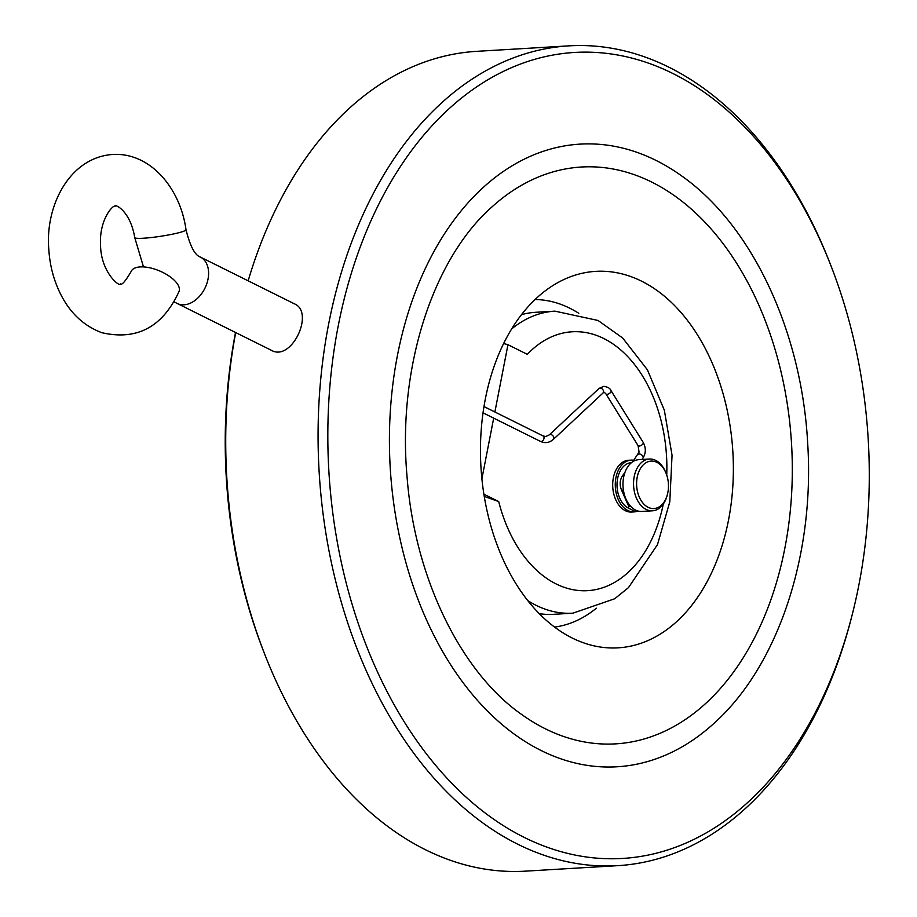 <?xml version="1.0" encoding="UTF-8"?>
<svg xmlns="http://www.w3.org/2000/svg" width="917" height="917" viewBox="0 0 917 917"><rect width="100%" height="100%" fill="white"/><g stroke="black" fill="none" stroke-linecap="round" stroke-linejoin="round"><path stroke-width="1.38" d="M294.449 303.848C314.909 312.238 291.629 362.158 271.363 350.294L177.233 303.493A25.94 17.996 -63.6 0 0 208.021 279.123A25.94 17.996 -63.6 0 0 200.33 257.047L294.449 303.848M174.345 280.327A25.94 11.451 22.9 0 1 178.998 291.56C162.653 327.025 136.92 340.734 101.798 332.688C84.181 326.062 70.643 313.568 61.152 295.217C53.92 281.129 49.793 265.735 48.784 249.034C45.116 205.614 69.795 157.071 113.146 154.434C150.846 152.52 180.5 188.879 186.002 229.743A25.94 2.636 -8.7 0 1 179.606 232.517A25.94 2.636 -8.7 0 1 151.488 237.503A25.94 2.636 -8.7 0 1 134.73 237.583C130.203 209.924 113.995 203.482 115.026 206.348C113.834 204.101 98.761 218.968 100.572 246.02C101.294 273.117 120.31 287.548 120.333 283.903C121.766 285.462 125.4 281.29 131.223 271.375A25.94 11.451 22.9 0 1 149.414 267.718A25.94 11.451 22.9 0 1 174.345 280.327M630.587 506.253A3.026 1.089 156.2 0 1 628.581 506.058L621.405 489.77C619.445 484.657 619.812 479.992 622.505 475.785A3.026 1.742 -143.8 0 1 624.053 475.327M648.159 507.319A23.773 15.91 86.6 0 0 667.45 494.297A23.773 15.91 86.6 0 0 666.223 473.642A23.773 15.91 86.6 0 0 639.894 469.458A23.773 15.91 86.6 0 0 648.159 507.319M638.117 511.044L635.653 511.709L628.363 508.087A23.338 15.623 -93.4 0 1 617.084 482.56A23.338 15.623 -93.4 0 1 631.412 462.695M649.396 459.027L638.805 459.658A25.94 17.354 86.6 0 0 623.033 486.583A25.94 17.354 86.6 0 0 641.889 511.434L652.468 510.803A25.94 17.354 -93.4 0 1 646.164 509.451A25.94 17.354 -93.4 0 1 633.624 481.207A25.94 17.354 -93.4 0 1 649.396 459.027A25.94 17.354 -93.4 0 1 655.701 460.38A25.94 17.354 -93.4 0 1 665.857 472.725L666.223 473.642M633.842 460.277A25.94 17.354 86.6 0 0 631.114 460.116A25.94 17.354 86.6 0 0 615.33 487.03A25.94 17.354 86.6 0 0 634.197 511.892A25.94 17.354 86.6 0 0 635.653 511.709M667.45 494.297L667.198 495.249A25.94 17.354 -93.4 0 1 652.468 510.803M631.114 460.116L628.546 460.265A25.94 17.354 86.6 0 0 612.762 487.191A25.94 17.354 86.6 0 0 631.63 512.041L634.197 511.892M666.728 475.052A129.675 86.771 -93.4 0 0 620.82 350.007A129.675 86.771 -93.4 0 0 527.332 354.34L507.961 344.712L503.639 343.52M481.895 478.8L493.69 418.152M494.882 411.985L507.961 344.712M484.256 496.418L498.71 501.565L483.901 494.194M521.486 314.657A151.282 101.225 -93.4 0 1 535.654 312.296L554.9 311.15L598.033 320.469L622.666 337.995L647.448 369.872L664.344 410.231L672.046 455.279L669.8 501.805L657.489 544.618L628.489 587.614L614.677 598.767L572.873 613.186A151.282 101.225 -93.4 0 1 527.779 600.612M572.873 613.186L553.627 614.321A151.282 101.225 -93.4 0 1 539.276 613.668M554.567 627.079A164.246 109.902 86.6 0 0 596.348 608.2M578.799 313.316A164.246 109.902 86.6 0 0 535.07 299.527M728.522 520.065A188.57 126.179 86.6 0 0 693.86 329.306A188.57 126.179 86.6 0 0 565.651 278.734A188.57 126.179 86.6 0 0 480.955 467.097A188.57 126.179 86.6 0 0 587.396 644.089A188.57 126.179 86.6 0 0 728.522 520.065M651.689 182.059A288.935 193.338 86.6 0 0 491.764 207.104C432.664 259.27 397.451 368.462 406.988 475.912C414.415 577.378 460.873 672.321 521.968 714.698A288.935 193.338 86.6 0 0 781.078 565.457A288.935 193.338 86.6 0 0 651.689 182.059M655.919 160.36A311.872 208.686 86.6 0 0 391.857 487.81A311.872 208.686 86.6 0 0 713.827 723.502C778.258 665.971 814.904 554.544 807.671 443.117C801.687 331.541 752.066 225.124 681.228 175.617A311.872 208.686 86.6 0 0 655.919 160.36M672.803 73.463A403.709 270.137 86.6 0 0 340.379 315.414A403.709 270.137 86.6 0 0 509.921 829.633A403.709 270.137 86.6 0 0 851.79 616.327A403.709 270.137 86.6 0 0 830.928 265.678A403.709 270.137 86.6 0 0 672.803 73.463M235.531 332.481A403.709 270.137 86.6 0 0 263.58 651.322L264.726 654.268A410.633 274.768 86.6 0 0 525.464 871.15L617.817 865.659A410.633 274.768 86.6 0 0 850.999 619.388L851.79 616.327M830.928 265.678L829.77 262.732A410.633 274.768 86.6 0 0 668.94 67.228A410.633 274.768 86.6 0 0 569.033 45.85A410.633 274.768 86.6 0 0 319.15 472.072A410.633 274.768 86.6 0 0 617.817 865.659M569.033 45.85L476.691 51.341A410.633 274.768 86.6 0 0 248.152 280.831M235.703 332.562A410.633 274.768 86.6 0 0 264.726 654.268M549.34 434.853A3.026 1.972 47 0 1 550.269 434.475A3.026 1.972 47 0 1 553.306 436.297A3.026 1.972 47 0 1 553.478 439.266C549.443 442.819 545.076 443.519 540.388 441.364A3.026 2.098 116.4 0 0 543.609 439.587A3.026 2.098 116.4 0 0 543.082 435.942L545.764 436.538L549.34 434.853L599.042 388.441A3.026 1.972 47 0 1 599.97 388.063A3.026 1.972 47 0 1 602.996 389.885A3.026 1.972 47 0 1 603.168 392.854C603.306 391.685 604.234 392.04 605.942 393.932A3.026 1.41 148.1 0 0 609.266 393.531A3.026 1.41 148.1 0 0 611.089 390.734L643.23 442.464A3.026 1.41 148.1 0 1 641.407 445.261A3.026 1.41 148.1 0 1 638.094 445.662L639.069 452.115L632.822 461.675M643.23 442.464C646.084 447.897 645.992 453.09 642.966 458.042A3.026 1.742 -143.8 0 0 641.556 454.843A3.026 1.742 -143.8 0 0 638.083 454.465M623.377 489.976A3.026 1.089 156.2 0 1 621.405 489.77M628.947 506.344A5.193 3.599 -63.6 0 0 628.363 508.087M663.3 504.018A129.675 86.771 -93.4 0 1 583.304 590.754A129.675 86.771 -93.4 0 1 498.71 501.565M511.617 328.974A151.282 101.225 -93.4 0 1 554.9 311.15M200.33 257.047C194.874 255.224 190.106 246.123 186.002 229.743M177.233 303.493L173.943 301.727M143.499 266.916L134.73 237.583M624.924 472.473L622.505 475.785M642.966 458.042L641.923 459.474M605.942 393.932L638.094 445.662M599.042 388.441L603.661 386.378C607.662 386.836 610.126 388.292 611.089 390.734M553.478 439.266L603.168 392.854M543.082 435.942L483.981 406.563M540.388 441.364L483.03 412.845"/></g></svg>
